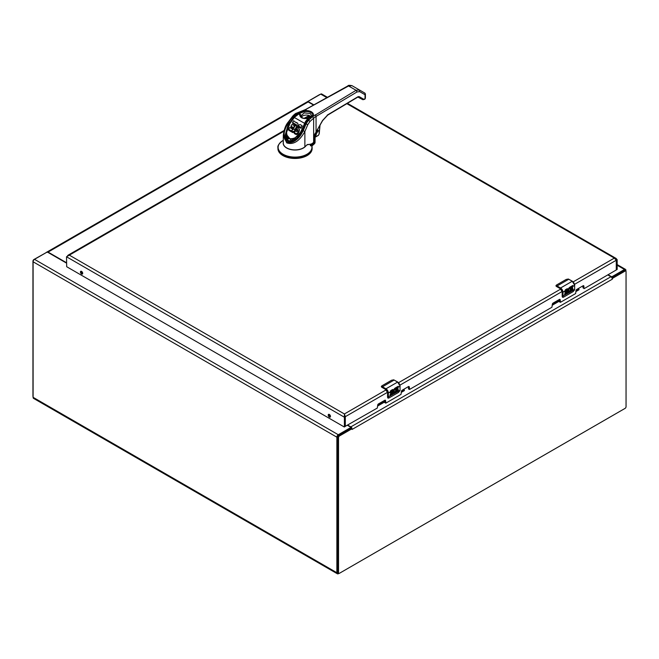 <?xml version="1.0" encoding="UTF-8"?>
<svg xmlns="http://www.w3.org/2000/svg" width="659" height="659" viewBox="0 0 659 659"><rect width="100%" height="100%" fill="white"/><g stroke="black" fill="none" stroke-linecap="round" stroke-linejoin="round"><path stroke-width="0.99" d="M347.441 425.302L350.308 426.958A1.021 0.593 180 0 1 350.604 427.378A1.021 0.593 180 0 1 350.308 427.79L338.281 434.734L34.507 259.341A1.993 1.153 -60 0 0 33.098 261.788L33.098 397.328A2.315 1.334 -60 0 0 33.576 398.39L337.359 573.775A2.315 1.334 -60 0 1 336.873 572.712L33.098 397.328M336.873 572.712L336.873 437.172A1.993 1.153 -60 0 1 338.281 434.734M338.998 573.379L338.512 573.659A2.315 1.334 -60 0 1 337.359 573.775M625.902 271.121L625.902 270.305A1.993 1.153 -60 0 0 625.49 269.391A1.993 1.153 -60 0 0 624.493 269.49L612.475 276.426A1.021 0.593 180 0 1 611.033 276.426L608.166 274.77M66.51 263.114L47.967 252.405A1.021 0.593 180 0 0 46.525 252.405L34.507 259.341M327.441 97.31L321.707 94.006A1.993 1.153 -60 0 0 320.719 94.105L308.692 101.041A1.021 0.593 180 0 0 308.396 101.461A1.021 0.593 180 0 0 308.692 101.873L308.692 102.252M350.596 428.498A1.021 0.593 0 0 0 350.604 428.416L350.604 427.378M313.882 104.872L308.692 101.873M351.222 428.342L351.881 428.021L351.955 428.762L339.5 435.945A1.359 0.783 120 0 0 338.537 437.617L338.537 572.696A1.359 0.783 120 0 0 338.817 573.322A1.359 0.783 120 0 0 339.5 573.256L625.086 408.374A1.359 0.783 120 0 0 626.05 406.702L626.05 271.623A1.359 0.783 120 0 0 625.77 270.997A1.359 0.783 120 0 0 625.086 271.063L612.639 278.255L612.335 279.177L611.964 277.867A1.993 1.153 -120 0 0 610.926 276.739L350.843 426.892A1.993 1.153 60 0 1 351.881 428.021L352.071 429.446L351.058 428.243L338.602 435.426A1.359 0.783 120 0 0 337.639 437.098L337.639 572.177A1.359 0.783 120 0 0 337.919 572.803L338.817 573.322M351.058 428.243L351.198 428.325A0.717 0.412 60 0 0 350.843 427.938L350.604 427.798M625.77 270.997L624.864 270.478A1.359 0.783 120 0 0 624.18 270.544L611.849 277.67M611.964 277.867L612.639 278.255L611.964 277.867M350.843 426.892L347.763 425.113M607.845 274.96L610.926 276.739M47.168 252.232L47.036 252.018A1.993 1.153 60 0 1 47.077 251.993A1.993 1.153 60 0 1 48.074 252.092L308.157 101.939A1.993 1.153 -120 0 0 307.16 101.84A1.993 1.153 -120 0 0 307.119 101.865L319.5 94.641A1.359 0.783 -60 0 1 320.002 94.509M33.098 396.776A1.359 0.783 -60 0 1 32.95 396.265L32.95 261.186A1.359 0.783 -60 0 1 33.914 259.514L46.509 252.413M308.157 101.939L313.552 105.053M173.268 194.463A4.259 2.455 0 0 0 173.07 194.57L138.448 214.562A4.259 2.455 0 0 0 138.258 214.677M66.51 262.735L48.074 252.092M47.036 252.018L46.361 252.331M302.168 111.56L302.893 111.124C305.982 110.242 308.816 110.457 311.377 111.775C313.659 113.257 314.038 114.888 312.514 116.676L313.643 118.192A20.116 11.615 180 0 1 316.056 116.437L357.046 91.93L356.082 90.299L359.386 89.937L351.98 85.662L348.578 85.967L302.572 111.239L302.934 112.112A6.368 3.674 180 0 1 309.442 111.964A6.368 3.674 180 0 1 312.77 115.193L305.768 123.859L303.132 130.078L303.222 130.77L304.87 131.528C299.4 141.248 293.354 145.029 286.731 142.888L283.296 135.466M311.864 116.907A0.667 0.461 -131.7 0 1 312.308 116.865L356.082 90.299L348.578 85.967L347.647 86.502M293.098 116.239L297.085 113.29L302.572 111.239M315.084 114.806A1.343 0.791 59.1 0 1 316.056 116.437L316.056 132.006L322.523 120.539L327.853 114.748L358.051 96.7L359.106 96.576L363.883 99.344L363.298 99.674L365.028 98.652L365.028 94.731A1.343 1.104 -60 0 0 364.74 93.026L365.407 94.188A1.343 0.774 180 0 1 365.028 94.731L359.682 91.642L359.386 89.937L364.74 93.026L359.386 89.937M362.434 99.171L362.895 99.707A0.807 0.461 -60 0 1 362.895 99.707L357.886 97.062L327.688 115.119L322.638 120.613L316.007 132.097M312.308 116.865L308.75 120.029L309.878 121.544L313.643 118.192L313.643 142.55L310.867 144.329L307.448 144.51L304.87 146.8L304.87 131.528L307.761 124.708L309.878 121.544M315.084 133.991L316.04 132.006M365.226 93.8A1.343 0.774 180 0 1 365.407 94.188L365.407 98.117L364.757 99.27A1.343 0.791 -120.9 0 0 365.028 98.652A1.343 0.774 0 0 0 365.407 98.117M361.939 98.809L362.895 99.707L363.883 99.344M315.06 133.538L314.104 135.952L314.104 142.163A20.116 11.615 0 0 0 313.643 142.55L313.437 142.739M308.19 120.366L306.13 123.958L307.761 124.708M297.085 113.29L297.448 114.164L293.807 116.972L289.738 122.887M288.642 122.154L288.98 121.8L289.738 122.368L287.999 125.152L287.176 124.691L288.593 122.327L289.375 122.879M306.13 109.633A1.343 0.758 -119.1 0 0 305.471 109.559L296.616 113.134C295.858 113.191 294.573 114.18 292.761 116.083L288.304 121.997C285.668 124.988 283.996 129.518 283.296 135.597L283.296 143.118A11.73 6.771 0 0 0 291.698 149.609A11.73 6.771 0 0 0 304.87 146.8M310.455 144.527L310.867 144.329M303.181 130.128L301.633 133.027L295.504 139.749L293.066 141.034L289.54 141.512C286.393 140.441 284.985 138.225 285.306 134.848L287.999 125.152M288.156 141.29L285.306 134.848M287.011 141.949C282.925 138.53 282.983 132.78 287.176 124.691C277.653 140.606 292.851 149.379 301.871 133.176C296.962 140.853 292.011 143.777 287.011 141.949L286.731 142.888M303.148 130.746L301.871 133.176M358.142 96.964L361.89 99.122L358.142 96.964L359.106 96.576M296.698 126.215L296.278 125.548L295.454 125.605L295.463 124.164L291.542 130.943L291.542 131.874L288.691 130.227L288.691 129.296L291.542 130.943M295.413 125.605L295.389 124.625L295.454 125.605M295.389 125.21L292.983 129.378M291.871 131.306L291.542 131.874M292.225 127.821L290.99 127.113L290.99 126.182L292.571 127.096L291.756 128.629L289.696 127.558L288.691 129.172M294.235 124.296L292.637 123.373L292.637 122.442L294.589 123.694L293.65 125.309L291.978 124.469L290.99 126.058M297.926 126.297L298.016 124.444L297.703 126.561M295.257 131.289L297.102 128.727M291.871 131.578L291.871 130.647L292.036 132.113L293.033 132.55L294.894 131.627M301.097 128.217L300.99 127.352L299.532 126.536L298.618 127.014L299.268 131.092L298.28 133.118L298.28 132.187L297.151 133.357L297.151 134.288L296.015 134.51L294.326 133.538L294.326 132.607L295.38 130.853L297.003 131.751L297.868 130.968L297.061 128.184L298.906 125.095L300.1 124.543L301.995 125.589L301.097 128.217L301.995 125.589M296.978 128.694L297.02 130.301L297.884 131.092M300.99 128.283L299.334 127.385L298.618 127.945L298.618 127.014M298.28 133.118L297.151 134.288M290.092 123.085L286.171 133.423L288.238 138.687L293.749 139.23L302.563 130.284L305.397 123.785L294.342 117.508L290.174 123.159C285.882 128.975 285.462 134.115 288.922 138.596C294.507 139.403 298.758 136.495 301.674 129.872L305.496 121.511L307.498 119.081L306.534 118.521C302.143 118.752 299.861 117.442 299.697 114.575L298.733 114.015L294.309 117.384M295.454 124.675L296.657 125.053L296.146 127.549L294.589 129.469L293.057 129.304L291.921 130.548M296.847 129.197L296.847 128.266L296.253 130.087M297.926 126.223L297.926 125.367M296.402 122.36L296.245 122.755L293.617 120.754L292.637 122.319M296.015 134.51L296.015 133.579L294.326 132.607M297.934 132.64L297.934 133.571M298.585 132.632L298.585 131.709L298.28 132.187M298.865 132.13L298.865 131.199L298.585 131.709M299.104 131.611L299.104 130.688L298.865 131.199M299.532 126.536L299.532 127.459M286.179 133.761L286.171 133.423C287.052 127.912 288.321 124.427 289.968 122.953L295.545 115.745L299.038 113.727L300.372 115.127A6.038 3.484 180 0 1 300.455 114.617A0.667 0.544 -163.7 0 0 299.787 114.007M291.871 130.663L292.415 131.462L293.757 131.438L293.757 132.368M296.253 129.156L293.757 131.438M296.847 128.266L297.703 126.339M296.377 122.829L297.621 123.019L298.016 124.444M295.94 129.584L295.94 130.515M297.992 125.828L297.992 124.897M296.377 134.518L296.015 133.579M296.377 133.588L297.151 133.357M299.104 130.688L299.367 129.18M297.555 133.044L297.555 133.975M299.268 131.092L299.268 130.161M299.334 126.454L299.334 127.385M286.171 134.131L291.327 140.532L296.896 138.11L302.588 130.441L306.287 122.08L308.058 119.839L307.852 118.76A0.667 0.461 48.3 0 1 308.42 119.518L308.42 119.979M306.534 118.521L307.852 118.76M307.514 118.463L306.526 118.398C302.654 118.521 300.603 117.45 300.364 115.201L300.372 115.127M305.496 121.511L306.287 122.08L305.397 123.785M298.733 114.015L299.277 113.809M291.953 131.973L291.953 131.042M295.611 129.988L295.611 130.919M296.698 125.803L296.698 125.284M296.756 134.469L296.756 133.538M299.359 130.581L299.359 129.65M299.219 126.479L299.219 127.409M293.725 140.754L288.345 140.738L285.528 134.774L289.771 122.838L293.865 117.681M300.463 115.07L300.463 114.518A1.005 0.577 180 0 1 300.455 114.617L300.389 115.465M307.671 120.729L306.287 122.409M292.036 132.113L292.036 131.182M295.257 130.367L295.257 131.001M296.657 125.984L296.657 125.053M296.954 134.395L296.954 133.464M299.087 126.553L299.087 127.484M285.553 135.309L285.907 138.398M302.333 117.796L301.006 115.745L304.26 112.887L310.216 113.537L311.798 115.745L308.354 118.653M308.28 119.345L308.42 120.07L308.28 119.345M300.455 115.168L300.174 114.658L300.455 115.168M292.151 132.228L292.151 131.298M294.894 130.696L294.894 131.594M295.677 124.6L295.677 125.523M296.566 125.795L296.566 124.864M298.832 126.734L298.832 127.665M296.978 130.095L296.978 129.164M292.415 132.393L292.415 131.462M294.515 130.984L294.515 131.915M295.891 124.567L295.891 125.498M296.435 125.655L296.435 124.724M298.461 128.093L298.461 127.352M298.716 126.866L298.716 127.788M297.02 130.301L297.02 129.378M292.711 132.5L292.711 131.569M294.136 131.232L294.136 132.162M296.097 124.576L296.097 125.498M296.278 125.548L296.278 124.625M297.094 130.482L297.094 129.551M293.033 132.55L293.033 131.619M297.308 130.754L297.308 129.823M293.387 132.508L293.387 131.578M297.588 130.943L297.588 130.012M297.884 130.943L297.884 130.161M311.888 146.076L311.971 144.947L311.888 146.076L311.971 144.947L314.203 142.871A5.363 3.097 180 0 0 315.068 141.191L315.068 142.286A5.363 3.097 180 0 1 314.203 143.967L312.382 145.59A3.353 1.936 0 0 0 311.938 146.199M311.938 146.273L311.748 145.903L311.938 146.273A17.101 9.869 180 0 1 312.127 147.723L312.127 148.588A17.101 9.869 180 0 1 295.026 158.465A17.101 9.869 180 0 1 277.925 148.588L277.925 147.723A17.101 9.869 180 0 1 278.773 144.65M311.468 144.288L310.455 145.763L311.921 144.807L311.468 144.288L311.748 145.903L310.455 145.763L310.208 144.51M312.242 143.893A0.667 0.461 48.3 0 1 312.473 144.42M305.908 145.878A11.829 6.829 180 0 1 291.912 149.782A11.829 6.829 180 0 1 283.296 142.319M301.46 116.997A5.33 3.081 180 0 1 309.038 115.482A5.33 3.081 180 0 1 311.032 116.627A5.33 3.081 180 0 1 311.345 116.997M311.032 116.627L307.959 118.406M310.957 116.668A5.33 3.073 0 0 0 309.038 115.589L304.326 118.315M304.17 118.29L309.038 115.589M307.275 118.365L310.068 116.75M305.158 118.381L309.055 116.132L309.055 117.335M309.392 117.137L309.055 116.132M309.392 116.132L310.101 116.536M317.819 129.156L315.801 135.919L315.084 136.224M315.084 137.105L318.421 135.243L319.121 133.999L319.854 125.556M317.63 129.502L318.124 130.968L315.084 135.738M319.121 133.736L319.071 130.35M315.084 137.154L318.182 135.383M393.843 391.957A1.606 0.931 -60 0 1 393.785 391.932L395.589 391.553L395.474 387.871L398.242 386.273A3.41 1.969 60 0 1 398.365 387.187L396.347 388.349L396.347 389.222L397.987 388.275L397.987 389.123L396.347 390.062L396.347 390.968L398.365 389.807L398.365 390.68L395.589 392.031A2.677 1.549 -60 0 1 395.532 392.105A2.628 1.516 -60 0 1 394.115 393.028A2.677 1.549 -60 0 1 393.365 392.929A2.677 1.549 -60 0 1 393.176 390.202L394.906 388.2L395.375 388.118L395.161 389.139L395.334 388.118M391.174 391.339L390.902 392.237L391.677 391.916A1.606 0.931 -60 0 1 392.484 391.841A1.606 0.931 -60 0 1 392.731 393.126A1.606 0.931 -60 0 1 391.677 394.543L390.037 395.491L390.037 394.617L392.056 393.077L390.927 393.192A1.606 0.931 -60 0 1 390.367 393.159A1.606 0.931 -60 0 1 390.095 391.981L390.803 390.565L392.69 389.477A3.41 1.969 60 0 1 392.813 390.392L391.051 391.265L392.813 390.392M394.329 380.161L394.148 380.054A4.259 2.455 -120 0 0 393.695 379.831L391.578 380.251L381.948 385.812L382.006 386.578A4.259 2.455 60 0 1 382.467 386.8L385.952 388.81L397.632 382.072L394.148 380.054L382.467 386.8L385.952 388.81A3.41 1.969 60 0 1 388.357 392.986L390.095 391.981M393.893 379.922L397.764 382.055L400.12 386.133L397.632 382.072A3.41 1.969 -120 0 1 400.038 386.24L400.038 390.268L400.038 386.24L396.224 388.275L398.242 387.113L398.242 386.273M393.785 391.932A1.606 0.931 -60 0 1 393.645 390.342A1.606 0.931 -60 0 1 395.038 389.074M393.308 392.888A2.677 1.549 120 0 0 394 392.953A2.628 1.516 120 0 0 395.408 392.031A2.677 1.549 120 0 0 395.474 391.957L395.589 392.031M395.589 392.146L398.242 390.614L398.242 389.873M396.347 390.968L396.224 389.996L397.863 389.049L397.863 388.349M396.347 389.222L396.224 388.275M392.69 390.317L392.69 389.477M390.309 393.126A1.606 0.931 120 0 0 390.803 393.126L391.858 392.715M390.037 395.351L391.561 394.469A1.606 0.931 120 0 0 392.591 393.11A1.606 0.931 120 0 0 392.418 391.808M390.853 392.187L391.051 391.265M385.943 389.65L381.858 387.286L385.77 389.543L387.64 392.78L387.64 397.089M381.503 386.19L381.858 386.907L381.858 385.919M393.901 391.998L394.486 389.453L395.161 389.139M385.77 389.123L388.357 392.986L388.357 397.006A4.259 2.455 60 0 1 388.324 397.517L388.958 397.954L398.588 392.393L400.038 390.054M388.406 398.151L387.962 397.484L388.818 397.978M568.47 291.146A1.606 0.931 -60 0 1 568.404 291.113L570.216 290.734L570.093 287.052L572.869 285.454A3.41 1.969 60 0 1 572.984 286.368L570.966 287.53L570.966 288.403L572.605 287.456L572.605 288.304L570.966 289.252L570.966 290.158L572.984 288.988L572.984 289.861L570.216 291.212A2.677 1.549 -60 0 1 570.15 291.286A2.628 1.516 -60 0 1 568.742 292.209A2.677 1.549 -60 0 1 567.992 292.11A2.677 1.549 -60 0 1 567.794 289.392L569.524 287.382L569.994 287.299L569.78 288.329L569.953 287.308M565.793 290.52L565.529 291.418L566.303 291.105A1.606 0.931 -60 0 1 567.102 291.023A1.606 0.931 -60 0 1 567.35 292.308A1.606 0.931 -60 0 1 566.303 293.725L564.656 294.672L564.656 293.799L566.674 292.267L565.546 292.382A1.606 0.931 -60 0 1 564.994 292.349A1.606 0.931 -60 0 1 564.714 291.171L565.43 289.746L567.317 288.658A3.41 1.969 60 0 1 567.432 289.573L565.669 290.446L567.432 289.573M568.948 279.342L568.766 279.243A4.259 2.455 -120 0 0 568.313 279.021L566.205 279.432L556.567 284.993L556.633 285.759A4.259 2.455 60 0 1 557.086 285.981L560.57 287.999L572.251 281.253L568.766 279.243L557.086 285.981L560.57 287.999A3.41 1.969 60 0 1 562.984 292.168L564.714 291.171M568.519 279.103L572.383 281.236L574.739 285.322L572.251 281.253A3.41 1.969 -120 0 1 574.664 285.421L574.664 289.449L574.664 285.421L570.966 287.555M570.966 288.403L570.851 287.464L572.869 286.294L572.869 285.454M568.404 291.113A1.606 0.931 -60 0 1 568.272 289.523A1.606 0.931 -60 0 1 569.656 288.255M567.934 292.069A2.677 1.549 120 0 0 568.618 292.135A2.628 1.516 120 0 0 570.027 291.212A2.677 1.549 120 0 0 570.093 291.146L570.216 291.212M570.216 291.327L572.869 289.795L572.869 289.062M570.966 290.158L570.851 289.177L572.49 288.23L572.49 287.53M567.317 289.499L567.317 288.658M564.936 292.308A1.606 0.931 120 0 0 565.422 292.308L566.485 291.896M564.656 294.532L566.18 293.659A1.606 0.931 120 0 0 567.21 292.291A1.606 0.931 120 0 0 567.037 290.99M565.471 291.377L565.669 290.446M560.562 288.831L556.476 286.467L560.389 288.724L562.259 291.962L562.259 296.27M556.122 285.372L556.476 286.088L556.476 285.1M568.528 291.179L569.104 288.634L569.78 288.329M560.389 288.312L562.984 292.168L562.984 296.196A4.259 2.455 60 0 1 562.943 296.698L563.577 297.143L573.215 291.575L574.664 289.235M563.025 297.333L562.588 296.665L563.445 297.16M377.698 406.01L384.658 401.99A1.021 0.593 60 0 1 384.23 401.908L383.085 401.249M401.397 392.327L404.379 390.606L403.769 389.304M377.698 405.466L384.049 401.801M401.397 391.784L404.379 390.062M552.316 305.191L559.277 301.179A1.021 0.593 60 0 1 558.848 301.089L557.703 300.43M576.015 291.509L579.006 289.787L578.388 288.485M552.316 304.656L558.667 300.982M576.015 290.965L579.006 289.243M386.182 389.831L344.402 413.959L345.308 416.686L344.402 414.997L344.402 417.213L345.308 416.686L345.308 426.324L345.308 416.686L345.308 426.324L345.308 416.686L387.591 392.278M617.178 259.728L617.178 269.366L616.272 269.885L616.272 260.247L616.272 269.885L616.272 260.247L617.178 259.728L616.058 258.41L614.353 258.097L573.19 281.871M582.976 285.841L582.976 287.843L584.253 288.576L616.214 270.001M344.352 426.966L345.25 426.439L344.22 426.95L66.691 266.722L66.51 256.771L69.335 255.14L68.083 255.19L67.531 255.857M330.464 416.636A1.598 0.923 60 0 1 329.138 414.346M82.68 273.576A1.598 0.923 60 0 1 81.362 271.286M345.25 426.439L344.402 426.843L344.402 417.213L66.51 256.771M559.277 299.524L559.648 301.74M408.358 386.652L408.728 388.876M384.658 400.334L385.029 402.558M384.815 400.244A1.054 0.61 -60 0 1 385.342 400.194A1.054 0.61 -60 0 1 385.556 400.68L384.815 400.244L378.439 403.926A1.054 0.61 -60 0 0 377.698 405.219L377.319 408.045L345.308 426.324M385.556 400.68L385.935 403.077L401.026 394.362L401.397 391.537A1.054 0.61 -60 0 1 402.147 390.243L408.514 386.561A1.054 0.61 -60 0 1 409.041 386.512A1.054 0.61 -60 0 1 409.264 386.998L409.634 389.395L551.945 307.234L552.316 304.4A1.054 0.61 -60 0 1 553.066 303.107L559.433 299.433A1.054 0.61 -60 0 1 559.961 299.375A1.054 0.61 -60 0 1 560.183 299.861L560.554 302.259L575.645 293.552L576.015 290.718A1.054 0.61 -60 0 1 576.765 289.425L583.133 285.751A1.054 0.61 -60 0 1 583.66 285.693A1.054 0.61 -60 0 1 583.882 286.179L583.989 288.601M617.178 269.366L616.272 269.885L616.272 260.247L614.353 258.097L346.856 103.661M329.352 414.445A1.598 0.923 60 0 1 330.398 415.854A1.598 0.923 60 0 1 330.151 417.139A1.598 0.923 60 0 1 328.553 416.208A1.598 0.923 60 0 1 328.553 414.363A1.598 0.923 60 0 1 329.352 414.445M81.568 271.384A1.598 0.923 60 0 1 82.614 272.793A1.598 0.923 60 0 1 82.367 274.078A1.598 0.923 60 0 1 80.769 273.156A1.598 0.923 60 0 1 80.769 271.31A1.598 0.923 60 0 1 81.568 271.384M350.308 428.671L350.308 427.79M612.475 276.426L612.475 277.299M336.873 437.172L33.098 261.788M320.719 94.105L326.848 97.639M617.178 265.264L624.493 269.49M330.447 416.076L329.319 415.425M82.672 273.024L81.535 272.373M612.335 279.177L352.252 429.339M337.639 437.098L338.537 437.617M339.5 435.945L338.602 435.426M625.086 271.063L624.18 270.544M338.537 572.696L337.639 572.177M357.046 91.93L359.682 91.642M297.448 114.164L302.934 112.112M365.012 93.644A1.343 0.774 120 0 0 364.74 93.026M327.853 114.748L327.276 115.086M315.084 134.115L315.084 140.375A5.363 3.097 0 0 1 314.104 142.163L313.882 142.344M303.206 130.078L306.048 123.925L303.494 130.177M288.98 121.8L293.041 116.404L293.807 116.972M300.265 127.879L300.265 126.948M302.563 130.284L301.674 129.872M301.698 129.815L302.588 130.441M298.914 113.949L300.463 114.518M308.577 119.757L307.415 118.48M308.058 119.839L308.42 119.518A1.005 0.577 180 0 0 308.577 119.205M311.847 145.672L312.127 147.723A17.101 9.869 180 0 1 295.026 157.592A17.101 9.869 180 0 1 277.925 147.723C277.39 145.82 279.111 143.39 283.073 140.433A16.903 9.761 180 0 0 289.721 156.603A16.903 9.761 180 0 0 311.748 145.903M311.839 143.728L312.382 145.59M313.989 142.352A0.667 0.461 -131.7 0 1 314.203 142.871L314.203 143.967M391.042 391.438L393.176 390.202M391.52 380.284L393.695 379.831M388.06 398.11A1.705 0.98 -60 0 1 387.986 398.077A1.705 0.98 -60 0 1 387.64 397.295L400.038 390.268A4.259 2.455 60 0 1 400.005 390.771M387.994 397.006L387.994 392.986M382.286 387.113L381.858 387.286A1.705 0.98 0 0 1 381.355 386.586L381.882 385.853M381.948 385.812L391.578 380.251M400.029 390.548L398.53 392.426M381.363 386.503A1.705 0.98 0 0 0 381.355 386.586L385.82 389.658L387.566 392.673L387.566 397.196L387.986 398.077L388.892 397.995M394.486 389.453L394.93 389.189M398.588 392.393L388.958 397.954M565.669 290.619L567.794 289.392M566.139 279.465L568.313 279.021M562.687 297.291A1.705 0.98 -60 0 1 562.613 297.258A1.705 0.98 -60 0 1 562.259 296.476L574.664 289.449A4.259 2.455 60 0 1 574.632 289.952M562.621 296.196L562.621 292.168M556.904 286.294L556.476 286.467A1.705 0.98 0 0 1 555.982 285.775L556.501 285.034M556.567 284.993L566.205 279.432M574.656 289.738L573.182 291.599L563.511 297.176M555.982 285.685A1.705 0.98 0 0 0 555.982 285.775L560.447 288.84L562.185 291.855L562.185 296.377L562.728 297.324L563.577 297.143M569.104 288.634L569.549 288.378M344.402 413.959L69.335 255.14L283.84 131.298M560.801 289.021L398.563 382.681M616.272 260.247L574.599 284.309M562.209 291.459L399.98 385.128M582.976 287.843L583.882 288.362M583.882 286.179L583.133 285.751M559.277 301.525L560.183 302.044M560.183 299.861L559.433 299.433M408.358 388.653L409.264 389.181M409.264 386.998L408.514 386.561M384.658 402.344L385.556 402.863M617.178 264.589L625.49 269.391M308.396 102.079L308.396 101.461M307.16 101.84L47.077 251.993M351.98 85.662C349.418 85.168 348.067 85.242 347.927 85.892L305.471 109.559M364.757 99.27L362.895 99.707M315.084 140.375L312.317 143.827L306.905 144.856M292.621 123.324L292.621 122.409M290.965 127.063L290.965 126.141M288.675 130.177L288.675 129.263M302.02 126.577L302.02 125.647M285.553 135.853L285.528 134.774M315.084 137.245L318.355 135.4L319.22 133.859L320.019 125.268M344.558 415.343L344.402 414.544M284.045 130.507L68.083 255.19M616.058 258.41L347.433 103.315M616.256 269.984L617.121 269.482M559.384 301.764L560.29 302.283M408.465 388.901L409.371 389.42M384.765 402.583L385.672 403.102"/></g></svg>

